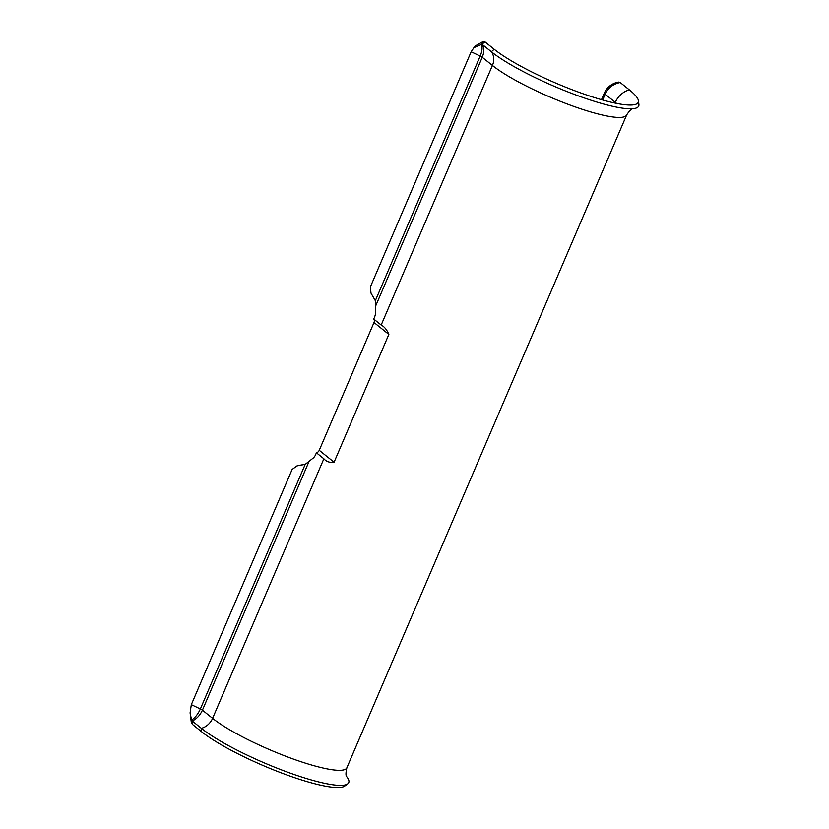 <?xml version="1.0" encoding="UTF-8"?>
<svg xmlns="http://www.w3.org/2000/svg" width="829" height="829" viewBox="0 0 829 829"><rect width="100%" height="100%" fill="white"/><g stroke="black" fill="none" stroke-linecap="round" stroke-linejoin="round"><path stroke-width="1.24" d="M316.44 452.8A3.782 3.14 128.7 0 0 319.238 450.302L334.077 462.209C329.849 462.841 326.439 461.691 323.859 458.758L316.346 452.727A7.565 4.01 106.7 0 1 315.766 454.365A7.565 4.01 106.7 0 1 312.73 458.427L305.207 464.333L296.979 465.898L292.14 469.421L191.323 704.66L190.09 712.857L192.483 724.422L201.644 731.769A83.221 14.798 23.2 0 0 281.145 772.835A83.221 14.798 23.2 0 0 344.688 786.089L347.672 783.902A85.107 15.129 23.2 0 0 346.843 776.835M190.09 712.857L191.333 722.536L191.976 719.873C195.457 717.323 198.245 713.686 200.359 708.961A3.782 0.674 -156.8 0 1 202.421 710.173C200.069 715.303 196.67 718.909 192.224 720.992L201.374 728.339A85.107 15.129 23.2 0 0 282.689 770.348A85.107 15.129 23.2 0 0 347.672 783.902M191.333 722.536L192.483 724.422M297.994 465.618L305.414 464.199M319.238 450.302L374.014 322.502A3.782 3.14 128.7 0 0 373.755 319.072L373.661 318.999A7.565 4.01 106.7 0 0 374.418 317.507A7.565 4.01 106.7 0 0 375.527 311.901L375.34 300.699L371.009 293.176L370.325 287.021L471.152 51.771L473.919 47.647L481.473 44.434L483.255 41.45L485.017 41.906L494.167 49.243A83.221 14.798 23.2 0 0 565.523 87.128A83.221 14.798 23.2 0 0 632.579 104.941A83.221 14.798 23.2 0 0 638.434 100.734A83.221 14.798 23.2 0 0 629.346 89.853L620.196 82.506L616.621 82.465L618.434 82.05M473.919 47.647L475.96 45.533L483.255 41.45M633.283 108.661C631.812 108.412 629.605 110.495 626.683 114.91A77.543 13.782 -156.8 0 1 570.186 105.096A77.543 13.782 -156.8 0 1 492.426 65.45L482.25 57.284A3.782 0.674 23.2 0 0 480.188 56.071C482.126 51.336 482.561 47.46 481.473 44.434L485.017 41.906M375.33 306.74L482.25 57.284C484.323 52.092 484.312 47.802 482.209 44.403L491.359 51.75A85.107 15.129 23.2 0 0 564.342 90.496A85.107 15.129 23.2 0 0 632.921 108.703A85.107 15.129 23.2 0 0 638.91 104.402L638.434 100.734M616.248 82.579L616.621 82.465C610.921 84.154 606.818 87.677 604.331 93.055L604.331 93.055A7.565 1.347 23.2 0 0 605.139 94.195C608.134 87.822 613.159 83.926 620.196 82.506M494.167 49.243L491.359 51.75A15.129 12.549 128.7 0 1 492.426 65.45L381.174 325.03L373.755 319.072M381.174 325.03C384.324 326.626 386.884 329.745 388.853 334.408L374.014 322.502M334.077 462.209L388.853 334.408M309.341 460.706L202.421 710.173L212.597 718.339A15.129 12.549 128.7 0 1 201.374 728.339L201.644 731.769M602.652 99.998L605.139 94.195L615.315 102.361A18.912 15.678 -51.3 0 1 629.346 89.853M615.004 103.076L615.315 102.361A73.76 13.109 -156.8 0 1 616.579 103.397M191.323 704.66L200.359 708.961L305.207 464.333M323.859 458.758L212.597 718.339A77.543 13.782 23.2 0 0 290.357 757.986A77.543 13.782 23.2 0 0 346.854 767.799C345.672 772.96 345.683 775.996 346.885 776.887M375.34 300.699L480.188 56.071L471.152 51.771M604.331 93.055L601.491 99.677M626.683 114.91L346.854 767.799"/></g></svg>
